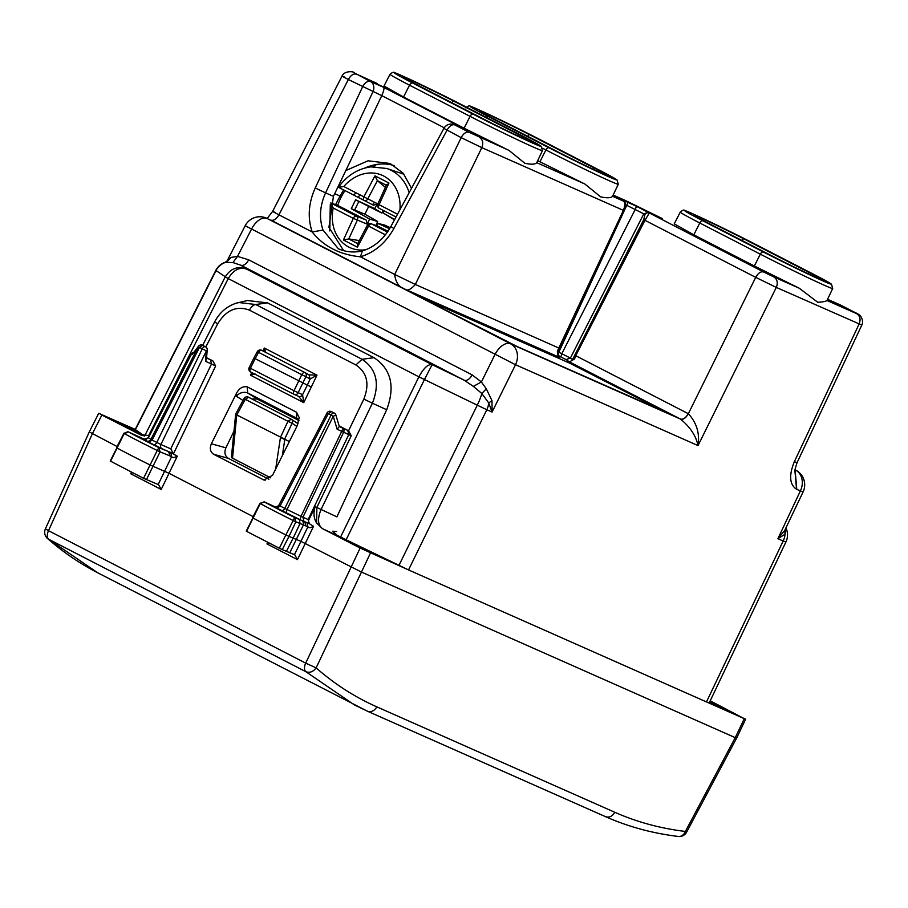 <?xml version="1.0" encoding="UTF-8"?>
<svg xmlns="http://www.w3.org/2000/svg" width="908" height="908" viewBox="0 0 908 908"><rect width="100%" height="100%" fill="white"/><g stroke="black" fill="none" stroke-linecap="round" stroke-linejoin="round"><path stroke-width="1.36" d="M335.801 534.574L346.13 539.795L424.433 379.567L418.894 376.831L424.433 379.567L432.117 364.653C428.145 363.949 423.741 367.99 418.917 376.786M473.363 386.388L481.399 381.962L486.302 388.806L491.977 400.666L492.091 412.062L488.708 402.936L481.83 393.505L473.363 386.388L464.272 380.248L240.847 265.204A8.251 4.653 117.2 0 0 248.678 259.824L237.533 256.385L232.913 262.571L240.847 265.204L246.443 269.04C239.474 266.804 233.401 269.982 228.226 278.597L418.894 376.831L340.591 537.037M231.517 456.213L231.483 457.632L270.72 477.869M280.413 437.418L287.961 421.289L245.273 399.316L236.818 414.967L289.346 441.549M284.533 439.415L292.104 423.241L287.961 421.289L291.252 419.224A3.303 2.713 123.6 0 1 291.468 419.348A3.303 2.713 123.6 0 1 292.104 423.241L296.871 426.408M298.074 423.741L291.468 419.348A3.303 3.303 0 0 0 291.139 419.167L291.252 419.224M291.15 419.167L248.463 397.182A3.303 3.303 0 0 0 244.048 398.555L245.273 399.316L248.565 397.25L291.048 419.121M232.516 458.2L236.772 414.945L236.091 414.479M135.178 429.518L144.588 436.022M248.678 259.824L472.103 374.868A8.251 4.653 117.2 0 1 464.272 380.248L432.117 364.653L246.443 269.04C237.658 265.817 230.575 268.45 225.195 276.94L144.644 435.908M709.182 702.962L785.897 542.008L783.173 541.009L706.481 701.929L408.532 569.929L346.13 539.795M706.481 701.929L708.966 702.769M282.354 455.589L284.783 439.529L281.015 437.724M472.103 374.868L481.399 381.962L494.951 354.597A16.503 9.307 -62.8 0 1 510.614 343.826L266.543 218.17A16.503 13.609 113.9 0 1 267.134 218.453A16.503 9.307 -62.8 0 0 251.471 229.225L237.533 256.385L231.086 257.395L227.136 260.902L245.183 225.729L515.517 364.732A16.503 13.609 -66.1 0 0 510.614 343.826L680.569 419.121C690.284 427.203 696.107 436.022 698.025 445.59L515.517 364.732L492.091 412.062L486.824 409.724A16.503 13.609 -66.1 0 0 488.708 402.936L491.977 400.666M275.283 212.506C270.902 210.44 272.116 211.212 278.938 214.844C276.384 219.089 273.717 220.86 270.947 220.145L405.036 289.187C398.952 287.155 395.513 282.24 394.708 274.454L415.331 284.465L481.819 147.641L461.185 137.641A8.251 4.653 -62.8 0 1 469.027 132.25L454.794 124.929A8.251 6.81 -66.1 0 0 454.499 124.782A8.251 8.251 0 0 0 443.91 128.403L390.837 226.591L393.89 228.498L446.963 130.309A8.251 4.653 -62.8 0 1 454.794 124.929L467.892 130.729L383.505 87.282C384.493 87.815 383.914 90.596 381.791 95.646L333.429 196.332L328.934 227.272L343.644 250.642M338.446 248.826L338.412 248.815C346.05 252.106 354.029 252.81 362.36 250.914L360.465 256.816C339.706 254.683 323.623 246.409 312.216 231.971L278.938 214.844L348.343 79.529C341.51 75.932 340.307 75.137 344.722 77.135M342.055 76.034L342.066 76.022C344.529 70.279 354.495 71.494 354.086 72.776A8.251 6.81 113.9 0 1 354.381 72.912L354.086 72.776M232.913 262.571L225.207 262.264M795.204 471.173L796.781 489.344L800.379 490.933L777.906 538.682L784.75 530.374L785.057 534.222A16.503 13.609 -66.1 0 1 783.173 541.009L777.906 538.682L785.057 534.222L786.01 528.263M784.75 530.374L803.126 491.852A16.503 16.503 0 0 0 795.76 470.162A16.503 9.307 117.2 0 0 795.476 470.026A16.503 13.609 113.9 0 1 800.379 490.933A16.503 0.602 25.2 0 0 803.126 491.852M796.781 489.344L796.554 489.242C789.517 484.588 788.78 475.395 794.352 461.695L797.099 462.603C794.999 468.982 794.307 472.081 795.022 471.91M785.897 542.019A16.503 16.503 0 0 0 786.453 529.114L786.43 529.058M341.385 196.661L340.023 196.06L343.644 189.92M364.698 168.116L365.776 167.639C374.255 164.064 382.62 163.088 390.894 164.734L394.197 165.608M231.086 257.395L226.546 262.049A16.503 16.208 -55.6 0 0 216.002 270.641L135.394 429.711M536.73 162.68L542.462 150.66A51.2 1.396 26.2 0 1 517.424 139.719A51.2 1.396 26.2 0 1 470.072 116.36L464.101 128.198L508.991 150.399L524.79 163.247C531.237 164.643 535.221 164.462 536.73 162.68L584.82 183.995L600.619 196.843C607.066 198.239 611.05 198.046 612.56 196.276L618.291 184.245A51.2 1.396 26.2 0 1 593.253 173.314A51.2 1.396 26.2 0 1 545.901 149.945L539.931 161.783L584.82 183.995M539.931 161.783L537.752 160.671M384.05 86.056L403.549 97.02L464.101 128.198M377.512 83.661L372.507 82.004L388.318 89.222L371.281 81.675L367.547 79.756L372.552 81.414L356.742 74.195L377.512 83.661M486.302 388.806L481.83 393.505A16.503 3.042 -64.1 0 1 477.279 405.172L424.445 379.544M674.292 223.879L693.803 234.832L754.355 266.01L799.256 288.222L773.854 276.963C777.293 279.278 778.111 282.763 776.306 287.416L755.706 277.349L688.355 413.707C696.663 422.776 699.886 433.4 698.025 445.59L776.306 287.416L861.817 325.064C863.043 322.567 862.725 319.695 860.841 316.461C859.899 315.121 857.947 313.793 854.984 312.477A8.251 4.653 -62.8 0 1 855.132 312.556M626.043 200.816A8.251 4.653 117.2 0 0 625.918 200.736A8.251 4.653 117.2 0 0 625.771 200.679L631.582 203.664M839.752 304.884L854.28 312.375L837.244 304.827L849.128 309.866L839.684 305.009M411.517 188.319L403.243 173.269L390.122 163.485L368.035 160.795L345.8 170.568M482.318 118.415A34.935 0.953 26.2 0 0 496.824 125.724A34.935 0.953 26.2 0 0 531.713 141.818A34.935 0.953 26.2 0 0 518.4 134.407L453.013 100.731A34.935 0.953 26.2 0 0 420.699 84.785A34.935 0.953 26.2 0 0 403.617 77.328A34.935 0.953 26.2 0 0 406.841 79.393A34.935 0.953 -153.8 0 0 416.931 84.739L482.318 118.415M482.67 112.989A34.935 0.953 -153.8 0 1 479.447 110.924A34.935 0.953 -153.8 0 1 496.528 118.38A34.935 0.953 -153.8 0 1 528.842 134.316L594.229 167.991A34.935 0.953 26.2 0 1 607.543 175.414A34.935 0.953 26.2 0 1 572.653 159.32A34.935 0.953 26.2 0 1 558.148 152.011L492.76 118.335A34.935 0.953 -153.8 0 1 482.67 112.989M422.39 298.289L519.49 347.719L664.338 411.88L667.028 412.924L660.695 409.531M422.617 297.835L567.386 362.144M588.032 372.11L567.455 361.997M588.089 372.008L660.74 409.417M559.203 357.241L405.036 289.187C407.272 291.184 410.7 289.607 415.331 284.465L558.829 348.036L557.364 351.226L559.578 357.536C558.647 357.741 558.023 356.049 557.682 352.44L557.364 351.226M338.412 248.815L322.998 230.053L312.216 231.971C307.437 217.784 308.448 203.12 315.224 187.99L362.576 86.862A8.251 4.653 -62.8 0 1 370.407 81.47L354.381 72.912M315.224 187.99L325.597 192.859C319.843 205.662 318.969 218.056 322.998 230.053M466.95 130.309L467.892 130.729M372.552 81.414L372.223 82.095M373.79 81.743L373.494 82.333M743.357 238.588A34.935 0.953 26.2 0 0 728.749 231.234A34.935 0.953 26.2 0 0 693.871 215.139A34.935 0.953 26.2 0 0 707.173 222.562L772.572 256.226A34.935 0.953 26.2 0 0 804.863 272.173A34.935 0.953 26.2 0 0 821.956 279.63A34.935 0.953 26.2 0 0 818.732 277.564A34.935 0.953 -153.8 0 0 808.653 272.218L743.357 238.588L742.313 240.654M500.569 338.457L517.072 346.47L664.066 411.472L569.872 363.245L422.878 298.244L500.524 338.559M840.014 304.816A8.251 6.81 113.9 0 1 840.32 304.94A8.251 6.81 113.9 0 1 840.615 305.088L856.641 313.646L826.984 300.503L832.704 288.472A51.2 1.396 26.2 0 1 807.666 277.542A51.2 1.396 26.2 0 1 760.314 254.172L754.355 266.01M826.984 300.503C825.996 301.388 822.92 301.978 817.733 302.273L799.256 288.222M574.537 359.035L575.729 355.72L688.253 413.662C685.79 417.952 683.179 419.757 680.421 419.042L569.429 361.895L574.537 359.035L569.429 361.895L566.036 359.568L570.383 358.07L557.909 351.782M623.864 210.531L623.376 210.361C625.271 205.356 625.283 202.257 623.387 201.077L612.56 196.276M625.487 204.697L643.795 213.845L570.383 358.07L572.539 359.545L643.749 219.657L644.907 214.606A3.303 3.246 -55.6 0 1 649.254 213.108L644.964 220.326L755.706 277.349C758.169 273.047 760.779 271.254 763.537 271.957L773.854 276.963M557.694 352.44L623.91 210.565C626.191 205.798 626.157 202.722 623.796 201.315L619.71 198.557L636.156 206.173L763.537 271.957M377.717 221.507L369.59 219.066L351.294 208.647L364.88 214.197L377.717 221.507L375.878 225.524M389.589 228.771L378.125 223.459L384.606 225.059L390.236 227.658M394.651 219.52L383.255 213.028L394.458 219.872M383.255 210.429L381.859 213.074L355.641 199.805L374.709 208.636L381.859 213.074M351.294 208.647L355.641 199.805M383.255 213.028L384.209 210.917M378.125 223.459L376.843 225.876M387.988 231.279L378.818 226.637M363.688 200.225L345.006 190.601A48.465 39.986 -66.1 0 0 337.731 205.401L366.23 220.077L367.252 224.174L369.59 219.066M374.709 208.636L377.331 203.676L363.87 196.854A3.303 1.861 -62.8 0 0 364.074 200.543A3.303 2.554 -63.4 0 0 367.785 198.886L377.399 180.681L385.401 187.388M364.721 200.747L373.506 205.276L377.331 203.676M377.399 180.681L374.97 175.834L363.87 196.854L343.78 186.503L338.423 187.343L345.006 190.601M386.626 185.38L388.964 183.03L374.97 175.834M359.296 240.563L348.774 238.929L357.321 220.179A3.303 2.554 -68.1 0 0 356.424 216.127A3.303 1.861 117.2 0 0 353.303 218.351L367.252 224.174M348.774 238.929L343.428 239.996L353.303 218.351L333.213 208L330.773 202.915L337.731 205.401M357.945 243.719L357.411 247.203L343.428 239.996M379.328 226.818L371.633 223.958A3.303 2.872 -69.6 0 0 371.383 223.856A3.303 3.303 0 0 0 367.297 225.4L385.367 234.854M745.638 719.193L744.299 718.671L735.242 737.648L736.592 738.17L745.65 719.159M707.593 702.406L744.299 718.671L710.215 700.806M407.147 569.305L360.136 548.046L322.408 528.615L316.62 523.019C313.714 518.286 313.226 512.838 315.178 506.687L308.38 520.851L309.628 523.893L306.995 522.668L307.925 526.731L300.934 541.361L361.214 571.949L735.242 737.648L685.37 831.444L686.63 832.137L736.592 738.17M309.628 523.893L313.532 526.322C310.411 527.945 308.55 528.081 307.925 526.731L305.996 526.004L304.736 521.725L306.995 522.668M253.139 516.595L169.092 473.329L150.07 464.975A49.497 1.351 26.2 0 1 116.871 447.894L110.209 461.105M117.098 446.543L90.562 432.583M339.149 425.931L348.581 430.778L351.248 435.761L348.774 434.58L308.141 519.524L308.38 520.851M347.775 430.415L339.331 426.544L337.118 429.166L341.692 431.391L301.025 516.323L302.943 517.22L343.61 432.287A3.303 2.724 -66.1 0 0 342.611 428.133A3.303 0.613 -64.1 0 1 341.692 431.391L348.774 434.58L347.775 430.415L348.581 430.778L363.847 399.077C369.783 383.868 367.116 372.496 355.868 364.948L362.088 359.296C376.559 369 379.998 383.641 372.405 403.209L386.683 409.746C395.366 386.468 391.144 369.113 374.005 357.684L267.599 302.886L255.681 304.509L362.088 359.296L374.005 357.684M136.245 435.511L128.346 431.89A45.911 1.249 -153.8 0 0 158.866 447.599L157.22 450.504L160.069 451.844L158.866 447.599L170.715 452.49L177.287 456.179L161.204 489.469L130.729 473.783L131.41 472.217M212.903 360.919L210.52 359.818L211.507 363.972L215.627 366.003L212.903 360.919L206.559 357.65M213.698 454.306C210.247 451.968 209.453 448.461 211.348 443.785L236.103 394.072C238.747 388.522 242.459 386.104 247.214 386.842L296.439 412.175L299.186 417.532L297.291 425.568L272.548 475.304L263.956 480.037L213.698 454.306L228.339 458.347C224.878 456.02 224.072 452.502 225.899 447.814L233.98 431.164M235.66 303.329L247.509 300.514M238.611 302.5L255.681 304.509A8.251 4.653 117.2 0 0 249.462 310.161L355.868 364.948M247.453 300.525L267.599 302.886M243.004 400.473L236.25 396.16C239.78 392.596 243.594 391.53 247.714 392.982L296.734 418.225L296.439 412.175M296.734 418.225L298.97 420.563L257.146 399.021L251.902 398.952M135.235 429.405L98.711 413.299M100.062 413.821L101.855 415.047L92.355 433.808L48.499 530.692L305.69 663.124L360.136 548.046M97.576 572.71L367.411 711.191A8.251 6.81 -66.1 0 0 376.775 706.833L614.818 812.285C636.849 822.035 660.366 828.425 685.37 831.444A8.251 6.662 96.9 0 1 678.355 836.461C652.568 833.34 628.268 826.734 605.454 816.644L367.411 711.191A8.251 6.81 -66.1 0 1 367.116 711.043L354.642 705.073L305.78 671.648L48.601 539.216A8.251 4.653 -62.8 0 1 48.499 530.692L45.4 528.853L89.211 432.06L98.722 413.276M289.777 552.745L294.85 554.856M294.794 554.833L297.461 559.634L313.532 526.322M294.442 554.674L300.934 541.361L296.541 539.522M132.443 472.75L130.729 473.783M111.037 461.446L143.555 478.3L158.605 484.702M158.548 484.679L161.204 489.469M268.689 542.905L266.975 543.937L267.656 542.382M296.201 539.386L293.159 538.115L300.037 523.541L299.39 519.501L294.691 517.549L295.883 521.794L293.023 520.443A49.214 1.339 -153.8 0 1 260.244 503.554L260.789 503.713M247.112 531.509L246.556 531.339L260.244 503.554L264.387 501.931A45.911 1.249 -153.8 0 0 294.691 517.549L285.872 534.914A49.497 1.351 -153.8 0 1 252.901 517.923L246.25 531.146M252.56 517.719L259.938 503.361L264.296 501.897L275.533 507.05L264.001 501.784M279.358 505.495L280.084 505.983L276.94 508.139L301.558 520.443M289.448 552.597L286.395 551.338L293.159 538.115L288.994 536.39L295.883 521.794L303.09 524.801M170.715 452.49L171.669 456.565C172.27 457.916 174.143 457.78 177.287 456.179M206.411 359.307L205.48 361.305L211.507 363.972L170.772 448.87L173.383 453.739M254.433 358.172L255.148 358.66L258.519 352.44A3.303 1.861 117.2 0 1 261.708 350.318A3.303 1.861 117.2 0 0 261.708 350.318L304.906 372.564A3.303 1.861 117.2 0 1 304.974 372.598A3.303 2.724 119.2 0 1 305.043 372.632A3.303 2.724 119.2 0 1 305.894 376.65L310.014 378.954L309.083 374.891L316.994 375.163L303.749 402.63L250.46 375.186L255.08 373.948M311.489 387.069L307.347 385.094L302.568 394.696L303.749 402.63L298.675 396.399L294.51 394.549M251.766 372.564L250.46 375.186L252.674 373.029M263.842 351.419L264.376 348.07L262.866 350.908M265.896 352.656L264.376 348.07L316.994 375.163L310.15 379.022L307.347 385.094L255.148 358.66L250.426 368.285L294.022 390.735A3.303 1.861 117.2 0 0 294.215 394.413A3.303 1.861 117.2 0 0 294.271 394.447A3.303 2.724 -66.1 0 0 294.385 394.503A3.303 2.724 -66.1 0 0 298.142 392.733L305.894 376.65L301.751 374.698L294.022 390.735L302.546 394.674A6.594 3.723 -62.8 0 1 302.568 394.696A3.303 2.724 -65.2 0 1 298.777 396.444A3.303 2.724 -66.1 0 0 302.546 394.674M339.308 426.533L335.881 415.047L333.247 416.284L337.118 429.166M97.587 572.71L47.466 538.444C62.936 552.053 79.643 563.471 97.587 572.71M286.395 551.338L282.24 549.601L288.994 536.39L285.872 534.914L279.358 548.239L282.24 549.601M246.556 531.339L279.358 548.239M170.772 448.87L160.898 444.489A3.303 2.724 -66.1 0 0 161.896 448.654L168.661 451.651L169.955 455.93L171.669 456.565L158.174 484.52M192.802 353.757L198.512 346.243A3.303 2.27 37.2 0 0 198.25 346.777L150.876 439.415A3.303 3.246 124.4 0 1 146.529 440.913L148.957 442.23L152.09 440.074L148.424 437.747L144.077 439.234L145.076 439.574M192.723 353.859L198.25 346.777L206.388 350.874A3.303 1.532 5 0 0 207.228 349.966A3.303 3.303 0 0 0 205.412 346.731A3.303 1.861 117.2 0 0 202.268 348.876L156.778 442.491A3.303 1.861 -62.8 0 1 153.645 444.648L148.957 442.23M192.303 354.597L191.509 354.052A3.303 3.246 -55.6 0 1 193.926 352.281M335.881 415.07A3.303 3.303 0 0 0 334.235 413.061L331.42 411.619L328.231 413.742L280.084 505.983L286.985 509.501L286.054 512.759M334.235 413.061A3.303 1.861 117.2 0 0 331.045 415.183L284.772 508.401A3.303 1.861 117.2 0 1 281.639 510.557M148.424 437.747L191.52 354.018M136.529 435.647L139.684 437.089M205.48 361.305L206.388 350.874L160.898 444.489L152.09 440.074L199.465 347.435L202.654 345.312A3.303 3.303 0 0 0 198.5 346.254M136.404 435.579L128.255 431.845L124.714 433.649M116.519 447.667L123.897 433.309L127.926 431.731M257.293 351.68A3.303 3.303 0 0 1 261.708 350.318L304.94 372.575A3.303 1.861 117.2 0 0 301.751 374.698L257.293 351.68L253.911 357.934M380.758 556.604L362.224 548.387L337.674 535.743L332.691 531.225L336.584 531.52M138.561 431.89L120.026 423.673L143.487 435.749M709.931 701.396L724.334 708.808L709.523 702.247M142.511 435.556L139.594 434.478L149.457 435.613M141.058 435.114L101.855 415.047M337.674 535.743L322.454 528.638C317.755 525.04 317.289 518.65 321.08 509.479L336.902 516.879L386.683 409.746M268.927 479.254L228.339 458.347M351.248 435.761L316.858 507.436L315.178 506.687M363.847 399.077L372.405 403.209L321.08 509.479L316.858 507.436L316.62 523.019M135.178 429.507L215.786 270.436L228.203 278.642L148.583 435.772M228.226 278.597L225.195 276.94M398.952 565.434L477.279 405.172L486.824 409.724L408.532 569.929M280.447 437.44L275.68 469.016M794.988 469.811L795.76 470.162M796.554 489.242L794.931 470.855M368.239 167.265L367.502 166.936M372.938 166.686L375.299 164.7M393.89 228.498C385.775 242.935 374.629 252.379 360.465 256.816L394.708 274.454L461.185 137.641L443.91 128.403M356.174 74.15C353.416 73.434 350.806 75.228 348.343 79.529L381.791 95.646L444.262 127.812M508.991 150.399L469.027 132.25M333.429 196.332L325.597 192.859L372.95 91.731A8.251 6.81 113.9 0 0 370.407 81.47L383.505 87.282M462.24 104.999A3.303 1.861 117.2 0 0 462.183 104.965C436.283 91.56 396.07 72.561 394.685 72.776C393.936 71.743 392.381 72.254 390.009 74.308A51.2 1.396 26.2 0 0 409.519 85.182L403.549 97.02M661.671 218.283A8.251 6.81 113.9 0 1 661.955 218.397A8.251 6.81 113.9 0 1 662.25 218.544L625.907 200.736A8.251 8.251 0 0 0 625.476 200.532A8.251 6.81 -66.1 0 0 625.169 200.407M752.482 242.811A3.303 1.861 117.2 0 0 752.437 242.788C726.525 229.383 686.312 210.372 684.938 210.599C684.189 209.566 682.623 210.066 680.262 212.12A51.2 1.396 26.2 0 0 699.773 222.993L693.803 234.832M702.905 220.837A3.303 1.861 -62.8 0 0 699.773 222.993L760.314 254.172A3.303 1.861 -62.8 0 1 763.446 252.015A47.897 1.305 26.2 0 0 823.352 281.083A47.897 1.305 26.2 0 0 812.921 273.932L752.38 242.754A47.897 1.305 26.2 0 0 692.475 213.698A47.897 1.305 26.2 0 0 702.905 220.837L763.446 252.015M662.25 218.544L631.31 203.528M625.771 200.679L613.184 195.095L625.476 200.532A8.251 6.81 -66.1 0 1 625.771 200.679M680.421 419.042L680.569 419.121C683.304 419.814 685.892 418.009 688.355 413.707M334.7 193.699L340.023 196.06L335.62 204.606M527.798 136.382L528.842 134.316M593.526 169.399L594.229 167.991M538.069 138.595A3.303 1.861 117.2 0 0 538.013 138.561A3.303 1.861 117.2 0 0 537.956 138.538L598.508 169.717A47.897 1.305 26.2 0 1 608.928 176.856A47.897 1.305 26.2 0 1 549.034 147.8A3.303 1.861 -62.8 0 0 545.901 149.945L542.632 148.265M486.325 117.393A3.303 1.861 -62.8 0 1 488.481 116.621A47.897 1.305 26.2 0 1 478.062 109.471A47.897 1.305 26.2 0 1 537.956 138.538M558.829 348.036L623.376 210.361L481.819 147.641C483.589 143.01 482.761 139.548 479.333 137.256M473.204 114.204A3.303 1.861 -62.8 0 0 470.072 116.36L409.519 85.182A3.303 1.861 -62.8 0 1 412.652 83.025A47.897 1.305 26.2 0 1 402.233 75.875A47.897 1.305 26.2 0 1 462.127 104.942L522.679 136.121A47.897 1.305 26.2 0 1 533.098 143.271A47.897 1.305 26.2 0 1 473.204 114.204L412.652 83.025M522.679 136.121A3.303 1.861 117.2 0 1 522.736 136.143L462.183 104.965A3.303 1.861 117.2 0 0 462.127 104.942M807.938 273.626L808.653 272.218M465.838 107.893C468.21 105.85 469.765 105.339 470.514 106.372C471.899 106.157 512.112 125.156 538.013 138.561L598.565 169.739A3.303 1.861 117.2 0 0 598.508 169.717M812.921 273.932A3.303 1.861 -62.8 0 1 812.978 273.966L752.437 242.788A3.303 1.861 117.2 0 0 752.38 242.754M832.704 288.472L831.444 284.125L812.978 273.966A3.303 1.861 -62.8 0 1 813.035 273.989M517.696 135.803L518.4 134.407M451.968 102.786L453.013 100.731M549.034 147.8L488.481 116.621M794.352 461.695L859.093 324.099C860.909 319.434 860.092 315.95 856.641 313.646M840.615 305.088L827.608 299.322L840.32 304.94A8.251 8.251 0 0 1 840.763 305.156A8.251 4.653 117.2 0 0 840.615 305.088M840.887 305.224A8.251 4.653 117.2 0 0 840.763 305.156L854.984 312.477A8.251 4.653 -62.8 0 0 854.848 312.409M566.036 359.568L557.887 355.459M560.894 356.923L561.825 353.666L635.237 209.43A3.303 0.613 -64.1 0 0 636.156 206.173M628.143 202.291L558.806 352.202A3.303 0.613 -64.1 0 0 557.796 355.255M643.749 219.657L644.964 220.326L575.729 355.72L574.514 355.062M644.907 214.606L643.795 213.845L648.142 212.347M623.796 201.315L620.119 198.795A3.303 3.246 124.4 0 0 619.71 198.557M374.641 202.325A27.217 22.462 -66.1 0 0 372.439 204.72M359.999 194.857A46.195 38.113 -66.1 0 0 358.183 197.388M355.788 192.689A49.486 40.837 -66.1 0 0 354.006 195.231M364.88 214.197L368.478 206.888M354.801 209.703L358.717 201.724M386.365 185.255L377.263 180.567M386.57 184.812L377.785 204.073A3.303 3.303 0 0 0 379.272 208.375A3.303 1.861 -62.8 0 1 379.079 204.686L397.534 214.186M377.785 204.073L379.079 204.686L388.964 183.03M366.23 220.077L356.424 216.127L330.784 202.927M357.695 243.594L348.581 238.895M387.432 232.096L371.633 223.958A3.303 1.861 117.2 0 0 368.512 226.183L357.411 247.203M379.283 208.375L396.013 216.989M399.94 209.737A39.6 32.677 -66.1 0 0 367.581 173.167A39.6 32.677 -66.1 0 0 343.78 186.503M340.035 187.025A47.829 39.475 -66.1 0 0 339.467 187.843M409.156 192.689A47.829 39.475 -66.1 0 0 386.785 168.479L370.895 166.868C357.843 168.684 347.015 175.494 338.423 187.309M333.213 208A39.6 32.677 -66.1 0 0 364.8 249.87A39.6 32.677 -66.1 0 0 365.81 249.734M370.453 553.051L316.132 667.868C313.147 671.875 309.696 673.134 305.78 671.648A8.251 4.653 117.2 0 1 305.69 663.124L316.132 667.868C334.53 684.076 354.744 697.06 376.775 706.833M297.461 559.634L266.975 543.937M299.39 519.501L301.218 520.261M275.51 507.152L276.94 508.139M331.465 411.63A3.303 3.303 0 0 0 326.994 413.026L333.247 416.284L286.985 509.501L301.025 516.323L300.105 519.569M308.141 519.524L302.943 517.22L303.93 521.374M205.821 346.969L217.693 323.816C226.228 309.957 236.818 305.406 249.462 310.161M215.627 366.003L173.496 453.796M247.714 392.982L257.146 399.021M296.666 418.191L297.552 418.77M211.348 443.785L225.899 447.814M236.25 396.16L236.103 394.072M678.355 836.461L678.355 836.461A8.251 8.251 0 0 0 686.63 832.137M614.818 812.285C612.242 816.553 609.018 817.949 605.159 816.496L605.454 816.644M305.996 526.004L303.431 524.926M217.693 323.816L214.844 322.079M210.52 359.818L206.525 358.047M247.646 392.948L247.214 386.842M161.896 448.654L153.645 444.648M144.077 439.234L146.529 440.913M144.735 439.404L135.825 435.318M146.426 479.662L160.069 451.844L169.955 455.93M253.899 357.956L249.167 367.581L250.426 368.285A3.303 1.861 117.2 0 0 250.619 371.974A3.303 1.861 117.2 0 0 250.676 371.996L294.158 394.39M298.664 396.387A3.303 2.724 -66.1 0 0 298.789 396.444L294.385 394.503A3.303 3.303 0 0 1 294.215 394.413L250.619 371.974A3.303 3.303 0 0 1 249.167 367.581M310.014 378.954L309.151 374.925L305.099 372.666M143.555 478.3L157.22 450.504A49.214 1.339 -153.8 0 1 124.214 433.513L110.526 461.309M262.821 479.594L265.147 480.219M235.569 414.241L244.048 398.555M235.637 414.309L231.495 456.395M342.078 76L272.65 211.348L267.179 218.453M225.32 262.23A16.503 16.503 0 0 0 215.775 270.448M266.543 218.17A16.503 16.503 0 0 0 245.183 225.729M225.332 262.23L227.136 260.902M390.009 74.308L383.959 86.09M680.262 212.12L674.213 223.913M786.351 527.491L786.453 529.114M374.323 166.618L376.389 164.507M467.393 130.502L454.499 124.782M598.565 169.739L617.031 179.909L618.291 184.245M362.36 250.914C374.153 247.294 383.641 239.19 390.837 226.591M522.736 136.143L541.202 146.313L542.462 150.66M797.099 462.603L861.84 325.041M379.079 226.705L371.372 223.845M357.434 244.093L367.297 225.4M386.785 168.479L403.685 174.154M329.797 230.95L330.285 204.527M275.623 507.209L274.954 506.925C275.51 507.481 276.804 506.936 278.813 505.302M301.354 520.329C302.659 520.068 303.34 521.623 303.386 525.006L289.743 552.813M205.458 346.754L202.654 345.312L214.583 322C219.986 311.773 227.999 305.27 238.611 302.512M145.189 439.631L144.52 439.347C144.86 440.017 146.143 439.472 148.379 437.701L191.463 354.006A3.303 3.303 0 0 1 193.949 352.247M45.4 528.853A8.251 8.251 0 0 0 47.466 538.444M326.994 413.026L278.835 505.268M206.411 359.386L207.228 349.966M144.747 439.404L139.696 437.089M304.94 372.575A3.303 3.303 0 0 1 305.043 372.632L309.151 374.925"/></g></svg>
